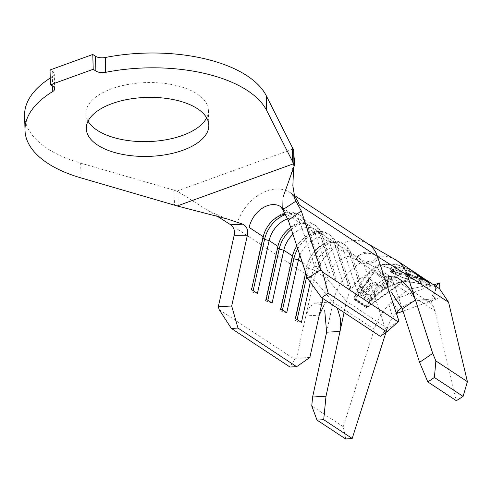 <?xml version="1.0" encoding="UTF-8"?>
<svg xmlns="http://www.w3.org/2000/svg" width="492" height="492" viewBox="0 0 492 492"><rect width="100%" height="100%" fill="white"/><g stroke="black" fill="none" stroke-linecap="round" stroke-linejoin="round"><path stroke-width="0.37" stroke-dasharray="2.46 1.84" d="M358.385 261.074L361.54 262.236L372.235 261.197L377.555 257.298L377.346 256.504L375.624 254.819L363.723 252.218L356.436 257.913L358.385 261.074M358.397 261.492A10.566 5.086 178.4 0 0 370.285 263.134A10.566 5.086 178.4 0 0 377.579 258.072A10.566 5.086 178.4 0 0 375.636 255.243A10.566 5.086 178.4 0 0 363.742 253.601A10.566 5.086 178.4 0 0 356.454 258.663A10.566 5.086 178.4 0 0 358.397 261.492M206.646 117.846A61.291 29.508 178.4 0 0 208.399 110.38A61.291 29.508 178.4 0 0 197.132 93.96A61.291 29.508 178.4 0 0 128.16 84.433A61.291 29.508 178.4 0 0 85.866 113.806A61.291 29.508 178.4 0 0 88.037 121.155M24.6 115.515A122.582 59.022 178.4 0 0 47.14 148.369A122.582 59.022 178.4 0 0 80.651 163.116L173.799 190.097L174.58 205.016M366.06 305.772L366.903 306.977L403.6 281.006C388.342 284.788 375.827 293.041 366.06 305.772L354.603 298.226C359.966 282.592 368.164 271.498 379.203 264.942L378.699 264.61C367.407 271.344 359.111 282.74 353.809 298.81L366.023 306.854C375.802 293.73 388.496 285.231 404.104 281.338L403.6 281.006L415.531 277.113L425.568 279.505M425.82 279.671L415.851 277.463L404.104 281.338L366.694 307.814L354.48 299.769L378.699 264.61L395.654 264.032L411.127 269.991M377.346 256.504A47.343 34.176 123.4 0 1 395.39 259.678M439.504 288.681L435.623 286.867L430.5 300.975M345.704 438.981L343.262 426.712L374.283 329.228C377.173 320.353 382.032 312.119 388.858 304.53L392.825 302.74L390.476 302.814L409.313 289.142L428.987 285.132L435.303 286.553L435.795 287.15L434.461 298.995M326.614 332.186L333.109 302.113A47.343 34.176 123.4 0 1 361.54 262.236M368.305 244.069A40.578 29.299 -56.6 0 0 367.253 243.417A40.578 29.299 -56.6 0 0 313.927 279.536L296.498 358.158L294.726 359.388L219.18 309.634M412.548 270.926L410.094 269.456L407.241 268.73L409.541 271.08L424.11 278.546M410.943 273.577L408.606 278.718L406.859 277.992L409.166 272.58C409.196 273.281 408.132 273.7 405.968 273.847C401.497 274.21 397.585 273.527 394.227 271.799L392.721 268.989L396.183 267.334L403.182 268.638L403.594 268.3L394.941 266.547C392.382 266.781 390.925 267.599 390.574 268.995L392.653 272.347C396.841 274.401 401.687 275.163 407.192 274.634C409.879 274.481 411.14 273.989 410.974 273.158L409.104 272.882M394.941 266.547L393.12 270.809C390.9 270.243 389.799 270.237 389.799 270.797L390.697 268.589L389.799 270.797L392.321 273.128L405.377 278.89C407.776 279.487 408.852 279.431 408.606 278.718L410.961 273.583M381.737 283.853L387.241 279.991L376.731 273.103L379.4 271.572L389.91 278.46L395.765 275.846L396.89 276.59L382.874 284.591L381.737 283.853L384.234 287.402L385.365 288.146L396.89 276.59M357.924 291.596L369.51 278.355L370.661 279.105L360.894 289.714L365.458 292.709L375.224 282.101L376.362 282.845L366.601 293.453L370.236 295.833L380.101 285.145L381.251 285.901L369.56 299.216L357.924 291.596L359.873 294.37L371.509 301.996L383.858 289.616L382.708 288.865L372.518 299.081L368.883 296.701L378.981 286.572L377.844 285.827L367.739 295.95L363.176 292.961L373.28 282.832L372.13 282.082L359.873 294.37M411.38 270.163L396.017 264.339L379.203 264.942L355.445 299.431L366.903 306.977M397.468 312.414C396.921 308.902 395.371 305.68 392.825 302.74M388.858 304.53L392.481 316.608M431.238 302.555L436.755 287.156M401.804 307.488L412.001 301.522L422.007 299.837L426.515 300.784C430.955 302.525 433.803 305.895 435.051 310.895L456.336 400.703M385.931 332.487L387.29 328.219C389.313 322.026 392.782 316.368 397.696 311.239M402.296 308.878L394.252 284.025A30.436 21.974 -56.6 0 0 387.315 274.554A30.436 21.974 -56.6 0 0 386.527 274.069A30.436 21.974 -56.6 0 0 346.491 301.35L327.285 278.878A23.671 17.091 123.4 0 1 358.391 257.814A23.671 17.091 123.4 0 1 359.006 258.189A23.671 17.091 123.4 0 1 364.363 265.434L385.783 329.96L380.273 336.344M285.126 214.112A23.671 17.091 123.4 0 1 295.003 216.037A23.671 17.091 123.4 0 1 300.36 223.282L314.763 266.652L319.345 266.147L321.294 267.439L320.624 270.514L314.763 266.652M287.691 218.78A23.671 17.091 123.4 0 1 300.87 219.899A23.671 17.091 123.4 0 1 306.227 227.144L320.624 270.514M290.692 227.501A23.671 17.091 123.4 0 1 309.665 225.693A23.671 17.091 123.4 0 1 315.015 232.931L329.419 276.307L334 275.803L335.95 277.088L335.28 280.169L329.419 276.307M292.943 234.284A23.671 17.091 123.4 0 1 315.526 229.555A23.671 17.091 123.4 0 1 320.882 236.793L335.28 280.169M296.836 246.006A23.671 17.091 123.4 0 1 324.32 235.348A23.671 17.091 123.4 0 1 329.677 242.587L344.074 285.957L348.656 285.458L350.605 286.744L349.935 289.819L344.074 285.957M299.905 255.25A23.671 17.091 123.4 0 1 330.181 239.204A23.671 17.091 123.4 0 1 335.538 246.449L349.935 289.819M305.698 272.697L307.254 265.686A23.671 17.091 123.4 0 1 338.976 244.998A23.671 17.091 123.4 0 1 344.332 252.236L358.729 295.612L363.311 295.108L365.267 296.393L364.59 299.474L358.729 295.612M322.918 298.57L327.285 278.878L313.115 269.548A23.671 17.091 123.4 0 1 344.837 248.86A23.671 17.091 123.4 0 1 350.193 256.098L364.59 299.474M52.638 86.229L52.367 76.697A122.582 59.022 178.4 0 0 50.258 78.019M309.855 357.499L296.498 358.158M320.876 304.825L315.895 302.9L309.892 306.596L305.864 315.907L319.234 315.194M398.914 321.012L385.783 329.96M383.471 286.221L375.236 285.36L374.258 295.237L387.395 286.332M302.285 262.414L307.254 265.686L306.534 267.107L308.49 268.392L313.115 269.548L310.317 282.18M294.726 359.388L289.948 367.014M293.558 169.543L294.271 160.552M178.19 206.24L178.012 191.652L173.799 190.097M217.304 216.277L178.012 191.652M52.367 76.697A8.456 4.071 178.4 0 0 54.286 74.015A8.456 4.071 178.4 0 0 52.73 71.752L50.03 69.975M387.29 328.219L346.491 301.35L344.08 312.512M329.265 302.205L334.216 304.087M343.262 426.712L311.743 405.955M285.428 214.61A27.054 19.532 123.4 0 1 300.772 215.791A27.054 19.532 123.4 0 1 306.897 224.063L321.294 267.439M263.288 236.732L262.568 238.146A27.054 19.532 123.4 0 1 298.822 214.506A27.054 19.532 123.4 0 1 304.942 222.778L319.345 266.147M253.177 290.631L252.808 292.279L257.433 293.435M262.919 238.38L262.568 238.146L250.852 290.993L252.808 292.279M251.572 289.573L250.852 290.993M291.307 229.352A27.054 19.532 123.4 0 1 315.427 225.441A27.054 19.532 123.4 0 1 321.553 233.718L335.95 277.088M277.943 246.381L277.224 247.802A27.054 19.532 123.4 0 1 313.478 224.155A27.054 19.532 123.4 0 1 319.597 232.433L334 275.803M267.832 300.28L267.464 301.934L272.088 303.09M277.574 248.03L277.224 247.802L265.514 300.643L267.464 301.934M266.227 299.228L265.514 300.643M297.758 248.786A27.054 19.532 123.4 0 1 330.089 235.096A27.054 19.532 123.4 0 1 336.208 243.368L350.605 286.744M292.599 256.037L291.879 257.451A27.054 19.532 123.4 0 1 328.133 233.811A27.054 19.532 123.4 0 1 334.252 242.082L348.656 285.458M282.488 309.935L282.119 311.584L286.744 312.74M292.23 257.685L291.879 257.451L280.169 310.298L282.119 311.584M280.883 308.878L280.169 310.298M306.799 276.012L308.49 268.392A27.054 19.532 123.4 0 1 344.744 244.752A27.054 19.532 123.4 0 1 350.864 253.023L365.267 296.393M295.538 318.533L294.825 319.954L306.534 267.107A27.054 19.532 123.4 0 1 342.789 243.46A27.054 19.532 123.4 0 1 348.908 251.738L363.311 295.108M297.143 319.591L296.774 321.239L301.405 322.395M294.825 319.954L296.774 321.239M435.998 284.241L396.89 298.429L397.265 311.688M403.034 311.159L440.063 297.728L439.817 288.89M390.476 302.814L396.89 298.429M435.303 286.553L435.728 286.196M407.192 274.634L405.377 278.89M392.653 272.347L392.321 273.128M403.594 268.3L401.22 273.853L393.12 270.809M403.182 268.638L401.22 273.853M396.183 267.334L394.356 271.609L400.875 274.044M394.227 271.799L393.545 273.404L391.65 271.498L394.356 271.609M405.968 273.847L404.16 278.097L393.545 273.404M404.16 278.097C406.084 278.577 406.989 278.54 406.859 277.992L409.123 272.894M422.271 277.488L420.088 282.611L423.28 282.722L420.924 280.335L407.917 274.554L404.799 274.462L407.093 276.812L420.088 282.611M409.541 271.08L407.093 276.812M410.094 269.456L407.917 274.554M422.038 277.728L420.924 280.335M421.004 276.775C423.815 278.392 423.858 278.38 421.127 276.732L418.95 281.836L408.403 277.15L406.558 275.262L409.067 275.329L419.627 280.01L421.503 281.898L418.95 281.836M420.924 276.965L419.627 280.01M421.127 276.732L410.851 271.399L408.403 277.15M410.851 271.399L408.981 269.585L411.244 270.219L409.067 275.329M411.244 270.219L413.858 271.799M417.8 275.594L417.191 277.021L429.405 285.065L404.104 281.338M378.699 264.61L417.191 277.021M430.014 283.638L429.405 285.065M429.11 283.048L428.421 284.665L416.964 277.119L379.203 264.942M403.6 281.006L428.421 284.665M417.671 275.458L416.964 277.119M387.241 279.991L389.055 282.574L384.234 287.402M376.731 273.103L378.545 275.692L389.055 282.574M379.4 271.572L380.74 273.484L378.545 275.692M389.91 278.46L391.251 280.366L380.74 273.484M395.765 275.846L391.251 280.366M382.874 284.591L385.365 288.146M369.56 299.216L371.509 301.996M369.51 278.355L372.13 282.082M370.661 279.105L373.28 282.832M360.894 289.714L363.176 292.961M365.458 292.709L367.739 295.95M375.224 282.101L377.844 285.827M376.362 282.845L378.981 286.572M366.601 293.453L368.883 296.701M370.236 295.833L372.518 299.081M380.101 285.145L382.708 288.865M381.251 285.901L383.858 289.616M354.603 298.226L355.445 299.431M366.023 306.854L366.694 307.814M353.809 298.81L354.48 299.769M81.063 177.926L80.651 163.116M374.283 329.228L333.109 302.113L313.927 279.536L235.76 228.054A40.578 29.299 -56.6 0 1 290.139 192.587C290.981 192.667 292.648 195.01 295.145 199.611M435.051 310.895L394.252 284.025L350.193 256.098L350.864 253.023L348.908 251.738L344.332 252.236L335.538 246.449L336.208 243.368L334.252 242.082L329.677 242.587L320.882 236.793L321.553 233.718L319.597 232.433L315.015 232.931L306.227 227.144L306.897 224.063L304.942 222.778L300.36 223.282L286.196 213.952A23.671 17.091 123.4 0 0 280.84 206.708A23.671 17.091 123.4 0 0 280.717 206.634M293.927 195.773A40.578 29.299 -56.6 0 0 290.139 192.587L293.755 194.967M176.923 191.105L293.22 148.922M52.73 71.752L53.142 86.567M377.579 258.072L377.561 257.298M208.399 110.38L208.817 125.196M367.788 243.731L367.253 243.417M338.976 244.998L330.181 239.204M359.006 258.189L344.837 248.86M324.32 235.348L315.526 229.555M309.665 225.693L300.87 219.899M295.003 216.037L280.84 206.708M288.269 182.63L293.244 166.339L294.314 157.969M226.781 218.811L209.229 211.209M85.866 113.806L86.278 128.621M386.527 274.069L358.391 257.814M429.215 302.149L387.315 274.554M315.895 302.9L329.265 302.186M375.236 285.36L388.379 276.455M54.698 88.831L54.286 74.015M298.822 214.506L300.772 215.791M313.478 224.155L315.427 225.441M328.133 233.811L330.089 235.096M342.789 243.46L344.744 244.752M422.007 299.837L435.93 298.662M428.987 285.132L433.741 284.886M400.549 297.1L393.631 300.655M392.721 268.989L391.65 271.498M407.241 268.73L404.799 274.462M424.799 279.155L423.28 282.722M423.169 277.992L421.503 281.898M408.981 269.585L406.558 275.262M356.454 258.663L356.429 257.913"/><path stroke-width="0.74" d="M97.551 145.042A61.291 29.508 178.4 0 0 166.524 154.568A61.291 29.508 178.4 0 0 208.817 125.196A61.291 29.508 178.4 0 0 197.544 108.769A61.291 29.508 178.4 0 0 128.572 99.249A61.291 29.508 178.4 0 0 86.278 128.621A61.291 29.508 178.4 0 0 97.551 145.042M88.037 121.155A61.291 29.508 178.4 0 0 97.133 130.232A61.291 29.508 178.4 0 0 158.584 140.847A61.291 29.508 178.4 0 0 206.646 117.846M386.835 331.872L398.169 321.866L322.623 272.107L328.213 293.257L386.835 331.872L380.273 336.344L321.645 297.734L307.617 278.478L320.747 269.53L301.295 210.939L288.318 220.336L282.765 209.703L283.023 197.2L294.29 165.743L293.939 164.26L266.719 110.589A122.582 59.022 178.4 0 0 105.688 72.318A8.456 4.071 -1.6 0 1 95.903 71.057L95.485 56.242L92.791 54.464L50.03 69.975L50.448 84.79L53.142 86.567A8.456 4.071 -1.6 0 1 54.698 88.831A8.456 4.071 -1.6 0 1 52.785 91.506A122.582 59.022 178.4 0 0 25.012 130.331A122.582 59.022 178.4 0 0 47.552 163.178A122.582 59.022 178.4 0 0 81.063 177.926L178.19 206.24L226.781 218.811L242.827 224.186L230.754 224.807C233.928 227.365 235.059 230.859 234.155 235.293L218.331 306.676L231.689 306.018L247.39 235.182C248.38 230.139 246.861 226.48 242.827 224.186M367.788 243.731L395.39 259.678A47.343 34.176 123.4 0 1 396.613 260.434L411.127 269.991L417.8 275.594L430.014 283.638L425.82 279.671M396.613 260.434A47.343 34.176 123.4 0 1 407.407 275.163L432.732 353.441L435.875 360.925L434.399 377.493L427.825 381.927L419.578 362.303L402.296 308.878L391.128 291.904M427.825 381.927L456.336 400.703L463.101 396.398L467.4 381.687L448.581 302.279L439.504 288.681L426.072 279.837M448.581 302.279L407.407 275.163L377.487 256.486A40.578 29.299 -56.6 0 0 368.305 244.069L293.755 194.967M422.271 277.488C425.703 279.64 425.623 279.72 422.038 277.728L411.632 270.323L417.726 275.329L429.184 282.875L424.799 279.155M317.008 420.076L311.743 405.955L312.623 397.007L326.005 396.244L323.699 419.694L317.008 420.076L345.704 438.981L352.204 438.477L385.931 332.487M288.318 220.336L307.617 278.478M302.285 262.414L298.459 259.899A23.671 17.091 123.4 0 1 299.905 255.25M296.836 246.006A23.671 17.091 123.4 0 0 292.599 256.037L283.804 250.243A23.671 17.091 123.4 0 1 292.943 234.284M290.692 227.501A23.671 17.091 123.4 0 0 277.943 246.381L269.149 240.588A23.671 17.091 123.4 0 1 287.691 218.78M262.919 238.38L264.524 239.438L269.149 240.588L257.433 293.435L251.572 289.573L263.288 236.732A23.671 17.091 123.4 0 1 285.126 214.112M50.258 78.019A122.582 59.022 178.4 0 0 24.6 115.515L25.012 130.331M231.689 306.018L237.999 328.078L231.32 328.404L289.948 367.014L296.627 366.688L309.855 357.499L319.234 315.194L324.234 304.745M398.169 321.866L398.914 321.012L387.395 286.332L388.379 276.455L396.65 277.34C405.303 282.5 411.564 290.046 415.433 299.972L402.296 308.878M247.39 235.182L234.155 235.293M282.765 209.703L295.907 201.179L295.145 199.611L292.851 185.748L293.558 169.543M301.295 210.939L295.907 201.179M293.927 195.773A40.578 29.299 -56.6 0 1 299.32 204.998L377.487 256.486L387.395 286.332M320.747 269.53L322.623 272.107M328.213 293.257L321.645 297.734M296.627 366.688L237.999 328.078M322.918 298.57L319.234 315.194M310.317 282.18L301.405 322.395L295.538 318.533L305.698 272.697M292.23 257.685L293.835 258.743L298.459 259.899L286.744 312.74L280.883 308.878L292.599 256.037M277.574 248.03L279.179 249.087L283.804 250.243L272.088 303.09L266.227 299.228L277.943 246.381M231.32 328.404L219.18 309.634L218.331 306.676M294.271 160.552L293.687 149.697L293.939 164.26M230.754 224.807L217.304 216.277M292.672 162.182L292.156 147.163L293.687 149.697M292.156 147.163L266.301 95.774A122.582 59.022 178.4 0 0 105.27 57.509L105.688 72.318M95.903 71.057L93.203 69.28L92.791 54.464M50.448 84.79L93.203 69.28M95.485 56.242A8.456 4.071 178.4 0 0 105.27 57.509M312.623 397.007L326.614 332.186L324.72 310.329M344.08 312.512L326.005 396.244M337.297 308.041L340.544 318.945L339.984 331.479L326.614 332.186M419.578 362.303L432.732 353.441M467.4 381.687L435.875 360.925M463.101 396.398L434.399 377.493M401.804 307.488L397.696 311.239M352.204 438.477L323.699 419.694M253.177 290.631L264.524 239.438A27.054 19.532 123.4 0 1 285.428 214.61M267.832 300.28L279.179 249.087A27.054 19.532 123.4 0 1 291.307 229.352M282.488 309.935L293.835 258.743A27.054 19.532 123.4 0 1 297.758 248.786M306.799 276.012L297.143 319.591M439.817 288.89L439.651 282.918L433.741 284.886M397.265 311.688L397.308 313.238L403.034 311.159M397.468 312.414L397.308 313.238M435.728 286.196L439.651 282.918M423.015 278.343L422.782 277.673L413.864 271.793L421.004 276.775C423.815 278.392 423.858 278.38 421.127 276.732M263.288 236.732L249.118 227.396A23.671 17.091 123.4 0 1 280.717 206.634M52.785 91.506L52.638 86.229M293.601 163.744L177.372 205.902M266.719 110.589L266.301 95.774M280.84 206.708L282.851 209.912M294.314 157.969L294.29 165.743M397.235 311.719L397.278 312.291"/></g></svg>
